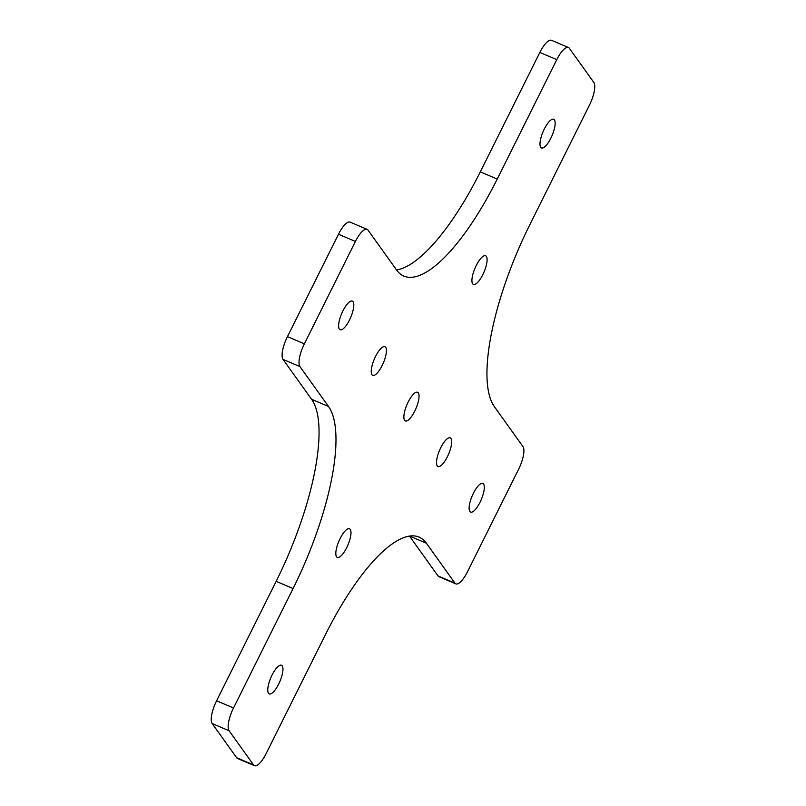 <?xml version="1.0" encoding="UTF-8"?>
<svg xmlns="http://www.w3.org/2000/svg" width="806" height="806" viewBox="0 0 806 806"><rect width="100%" height="100%" fill="white"/><g stroke="black" fill="none" stroke-linecap="round" stroke-linejoin="round"><path stroke-width="1.21" d="M556.775 59.634L539.849 52.43L480.305 171.869L497.231 179.063L556.775 59.634A19.374 6.095 113.1 0 1 568.442 47.504A19.374 6.095 113.1 0 1 569.358 48.269L593.831 82.454A19.374 6.095 113.1 0 1 589.408 105.213L529.854 224.652A155.014 48.743 -66.9 0 0 494.431 406.728L522.973 446.615A19.374 6.095 113.1 0 1 518.55 469.374L467.51 571.746A19.374 6.095 113.1 0 1 455.843 583.876L438.917 576.673A19.374 6.095 -66.9 0 1 438.001 575.907L409.468 536.05M497.231 179.063A155.014 48.743 -66.9 0 1 403.907 276.115A155.014 48.743 -66.9 0 1 396.552 269.98L367.999 230.093A19.374 6.095 113.1 0 0 367.083 229.327A19.374 6.095 113.1 0 0 355.416 241.457L304.376 343.83A19.374 6.095 113.1 0 0 299.953 366.589L283.027 359.385A19.374 6.095 -66.9 0 1 287.45 336.626L304.376 343.83M355.416 241.457L338.49 234.254L287.45 336.626M328.495 406.476A155.014 48.743 -66.9 0 1 293.072 588.551L276.146 581.348A155.014 48.743 113.1 0 0 311.569 399.272L328.495 406.476L299.953 366.589M311.569 399.272L283.027 359.385M276.146 581.348L216.592 700.787L233.518 707.98A19.374 6.095 113.1 0 0 229.095 730.75L212.169 723.546A19.374 6.095 -66.9 0 1 216.592 700.787M293.072 588.551L233.518 707.98M236.642 757.731L253.558 764.934A19.374 6.095 113.1 0 0 254.484 765.7L237.558 758.496A19.374 6.095 -66.9 0 1 236.642 757.731L212.169 723.546M253.558 764.934L229.095 730.75M438.001 575.907L454.927 583.111L426.374 543.224A155.014 48.743 -66.9 0 0 419.019 537.088A155.014 48.743 -66.9 0 0 325.695 634.131L266.151 753.57A19.374 6.095 113.1 0 1 254.484 765.7M272.075 675.015A15.576 4.896 113.1 0 0 269.254 693.926A15.576 4.896 113.1 0 0 279.863 681.513A15.576 4.896 113.1 0 0 281.455 665.252A15.576 4.896 113.1 0 0 272.075 675.015M440.811 447.602A15.576 4.896 113.1 0 0 437.99 466.523A15.576 4.896 113.1 0 0 448.599 454.1A15.576 4.896 113.1 0 0 450.191 437.849A15.576 4.896 113.1 0 0 440.811 447.602M473.434 493.191A15.576 4.896 113.1 0 0 470.613 512.102A15.576 4.896 113.1 0 0 481.222 499.69A15.576 4.896 113.1 0 0 482.814 483.429A15.576 4.896 113.1 0 0 473.434 493.191M375.556 356.433A15.576 4.896 113.1 0 0 372.735 375.354A15.576 4.896 113.1 0 0 383.344 362.932A15.576 4.896 113.1 0 0 384.936 346.681A15.576 4.896 113.1 0 0 375.556 356.433M342.933 310.854A15.576 4.896 113.1 0 0 340.112 329.765A15.576 4.896 113.1 0 0 350.721 317.352A15.576 4.896 113.1 0 0 352.313 301.101A15.576 4.896 113.1 0 0 342.933 310.854M408.179 402.023A15.576 4.896 113.1 0 0 405.358 420.934A15.576 4.896 113.1 0 0 415.967 408.521A15.576 4.896 113.1 0 0 417.558 392.27A15.576 4.896 113.1 0 0 408.179 402.023M476.235 265.527A15.576 4.896 113.1 0 0 473.414 284.437A15.576 4.896 113.1 0 0 484.023 272.025A15.576 4.896 113.1 0 0 485.615 255.774A15.576 4.896 113.1 0 0 476.235 265.527M544.292 129.031A15.576 4.896 113.1 0 0 541.471 147.941A15.576 4.896 113.1 0 0 552.08 135.529A15.576 4.896 113.1 0 0 553.672 119.278A15.576 4.896 113.1 0 0 544.292 129.031M340.132 538.519A15.576 4.896 113.1 0 0 337.311 557.43A15.576 4.896 113.1 0 0 347.92 545.017A15.576 4.896 113.1 0 0 349.512 528.766A15.576 4.896 113.1 0 0 340.132 538.519M454.927 583.111A19.374 6.095 113.1 0 0 455.843 583.876M338.49 234.254A19.374 6.095 -66.9 0 1 350.157 222.124L367.083 229.327M396.532 269.95A155.014 48.743 113.1 0 0 480.305 171.869M539.849 52.43A19.374 6.095 -66.9 0 1 551.516 40.3L568.442 47.504M426.374 543.224L409.498 536.04"/></g></svg>
